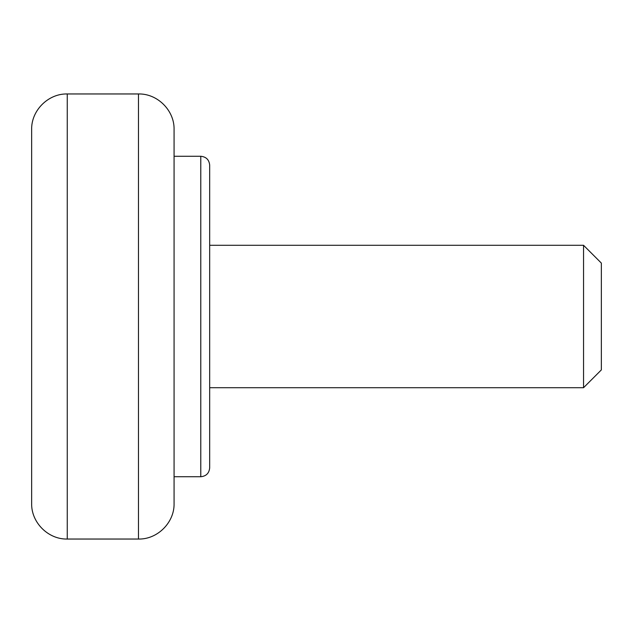 <?xml version="1.0" encoding="UTF-8"?>
<svg xmlns="http://www.w3.org/2000/svg" width="633" height="633" viewBox="0 0 633 633"><rect width="100%" height="100%" fill="white"/><g stroke="black" fill="none" stroke-linecap="round" stroke-linejoin="round"><path stroke-width="0.95" d="M31.65 316.5L31.65 503.433C31.159 522.462 48.235 539.53 67.256 539.039L67.256 93.961C48.235 93.47 31.159 110.538 31.65 129.567L31.65 316.5M209.681 165.173C209.151 159.769 206.184 156.802 200.78 156.272L200.78 476.728C206.184 476.198 209.151 473.231 209.681 467.827L209.681 165.173L209.681 245.287L583.547 245.287L583.547 387.712L209.681 387.712M583.547 387.712L601.35 369.909L601.35 263.091L583.547 245.287M138.469 93.961L138.469 539.039C157.49 539.53 174.566 522.462 174.075 503.433L174.075 129.567C174.566 110.538 157.49 93.47 138.469 93.961L67.256 93.961M200.78 156.272L174.075 156.272M200.78 476.728L174.075 476.728M138.469 539.039L67.256 539.039"/></g></svg>
